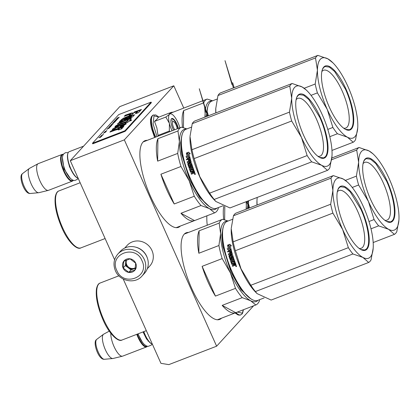 <?xml version="1.0" encoding="UTF-8"?>
<svg xmlns="http://www.w3.org/2000/svg" width="420" height="420" viewBox="0 0 420 420"><rect width="100%" height="100%" fill="white"/><g stroke="black" fill="none" stroke-linecap="round" stroke-linejoin="round"><path stroke-width="0.63" d="M188.517 232.444A46.447 15.12 68.9 0 0 186.249 232.769A46.447 15.12 68.9 0 0 191.698 288.409A46.447 15.12 68.9 0 0 219.66 319.447A46.447 15.12 68.9 0 0 221.566 318.166M173.045 112.219A46.447 15.12 68.9 0 0 170.772 112.544A46.447 15.12 68.9 0 0 169.727 113.101M206.892 215.822A46.447 15.12 68.9 0 0 207.239 225.225M147.315 140.327A46.447 15.12 68.9 0 0 145.042 140.658A46.447 15.12 68.9 0 0 150.491 196.292A46.447 15.12 68.9 0 0 178.458 227.335A46.447 15.12 68.9 0 0 180.359 226.054M253.575 305.828L216.626 346.195L124.331 139.86L173.812 85.801L183.776 108.082M219.765 318.864A46.447 15.12 -111.1 0 1 218.726 319.704M186.716 233.137A46.447 15.12 68.9 0 0 185.383 233.205M171.245 112.912A46.447 15.12 68.9 0 0 169.906 112.98M178.558 226.748A46.447 15.12 -111.1 0 1 177.524 227.593M145.514 141.02A46.447 15.12 68.9 0 0 144.175 141.094M173.812 85.801L119.773 106.633L70.292 160.692L124.331 139.86M216.626 346.195L168.829 364.618L160.944 363.342L123.218 279.006M114.618 259.781L70.292 160.692M177.198 128.809A5.103 1.664 68.9 0 0 173.649 121.627A5.103 1.664 68.9 0 0 172.778 121.7A5.103 1.664 -111.1 0 0 174.773 129.743M83.585 146.165L69.19 151.715A14.29 4.651 68.9 0 0 68.565 152.155A14.29 4.651 -111.1 0 0 68.008 153.106A14.29 4.651 -111.1 0 0 69.993 166.724A14.29 4.651 -111.1 0 0 77.663 178.148A14.29 4.651 -111.1 0 0 78.204 178.374M77.663 178.148L77.207 177.912A13.881 4.52 -111.1 0 1 69.757 166.814A13.881 4.52 -111.1 0 1 67.83 153.589L68.008 153.106M63.299 154.565A13.881 4.52 68.9 0 0 62.066 155.09A13.881 4.52 -111.1 0 0 64.239 171.15A13.881 4.52 -111.1 0 0 73.19 180.227M63.383 154.418A14.29 4.651 68.9 0 0 62.165 154.423A14.29 4.651 68.9 0 0 61.541 154.865A14.29 4.651 -111.1 0 0 63.394 170.494A14.29 4.651 -111.1 0 0 72.45 181.094A14.29 4.651 -111.1 0 0 73.075 180.653A14.29 4.651 68.9 0 0 73.353 180.28M62.165 154.423L38.21 163.658A14.29 4.651 68.9 0 0 38.031 163.742A14.29 4.651 68.9 0 0 37.585 164.099A14.29 4.651 -111.1 0 0 39.323 179.45A14.29 4.651 -111.1 0 0 48.305 190.386A14.29 4.651 -111.1 0 0 48.494 190.328L72.45 181.094M38.031 163.742L29.495 168.373A13.036 4.247 68.9 0 0 29.311 168.494A13.036 4.247 68.9 0 0 29.08 168.698A13.036 4.247 -111.1 0 0 30.545 182.406A13.036 4.247 -111.1 0 0 38.651 192.717A13.036 4.247 -111.1 0 0 38.866 192.685L48.305 190.386M152.371 344.18A14.29 4.651 -111.1 0 1 151.83 343.949A14.29 4.651 -111.1 0 1 143.819 331.616M151.83 343.949L151.379 343.718A13.881 4.52 -111.1 0 1 143.582 331.711M147.137 346.217A13.881 4.52 -111.1 0 1 137.277 334.142M136.794 334.325A14.29 4.651 -111.1 0 0 146.617 346.899A14.29 4.651 -111.1 0 0 147.242 346.458A14.29 4.651 68.9 0 0 147.389 346.28M146.617 346.899L122.661 356.134A14.29 4.651 -111.1 0 1 122.472 356.192A14.29 4.651 -111.1 0 1 114.923 348.406A14.29 4.651 -111.1 0 1 110.796 333.228M109.279 331.133L103.661 334.178A13.036 4.247 68.9 0 0 103.478 334.299A13.036 4.247 68.9 0 0 103.252 334.504A13.036 4.247 -111.1 0 0 104.717 348.212A13.036 4.247 -111.1 0 0 112.817 358.522A13.036 4.247 -111.1 0 0 113.033 358.491L122.472 356.192M243.395 309.75L242.267 313.189L237.426 312.05M179.897 127.769A13.272 4.321 68.9 0 0 175.025 117.38L174.872 117.17A13.272 4.321 -111.1 0 0 171.749 114.145A13.272 4.321 -111.1 0 0 169.523 114.287L169.444 114.371A13.272 4.321 -111.1 0 0 169.339 123.212L169.412 123.506A13.272 4.321 68.9 0 0 171.623 129.817A13.272 4.321 68.9 0 0 172.074 130.783M170.173 131.518L169.318 131.061L169.412 123.506M169.523 114.287L169.528 113.001L158.24 117.353L156.986 119.186L154.523 121.412L156.881 127.948L158.025 135.413L158.618 135.97M156.975 136.605L153.095 123.911L153.998 115.862L158.933 117.086L155.731 114.933L153.137 115.085A18.275 5.948 -111.1 0 0 152.334 115.647A18.275 5.948 -111.1 0 0 155.39 137.214M173.633 130.184A8.369 2.725 -111.1 0 1 172.809 128.52A8.369 2.725 -111.1 0 1 171.14 119.311A8.369 2.725 -111.1 0 1 176.867 124.089A8.369 2.725 -111.1 0 1 178.337 128.368M158.025 135.413L169.318 131.061M169.339 123.212L165.816 117.059L169.444 114.371M154.523 121.412L165.816 117.059M171.092 119.438L171.722 118.755L174.032 119.952L176.642 124.21L178.091 128.462M141.95 276.098L144.475 273.341A16.333 15.246 -137.5 0 0 146.832 256.757A16.333 15.246 -137.5 0 0 125.832 247.574A16.333 15.246 -137.5 0 0 120.377 251.286L117.852 254.042C113.736 258.972 112.933 264.548 115.427 270.764C119.606 281.243 134.962 284.419 141.95 276.098A16.333 15.246 -137.5 0 0 144.312 259.513A16.333 15.246 -137.5 0 0 117.852 254.042M116.797 270.469C123.459 287.411 150.234 277.084 142.013 260.752C135.35 243.815 108.575 254.137 116.797 270.469M123.102 268.039A7.145 6.667 -137.5 0 0 132.29 272.06A7.145 6.667 -137.5 0 0 135.713 263.183A7.145 6.667 -137.5 0 0 126.52 259.161A7.145 6.667 -137.5 0 0 123.102 268.039M123.186 267.997L128.777 272.323L135.014 269.913L135.665 263.188L130.069 258.862L123.832 261.266L123.186 267.997L125.391 265.582L130.988 269.908L135.319 268.238M128.777 272.323L130.988 269.908M125.9 260.337L125.391 265.582M126.331 260.153A6.127 5.717 -137.5 0 0 125.717 262.216A6.127 5.717 -137.5 0 0 126.231 265.262A6.127 5.717 -137.5 0 0 128.189 267.745A6.127 5.717 -137.5 0 0 134.106 268.706A6.127 5.717 -137.5 0 0 135.35 268.028M135.387 267.792A6.127 5.717 42.5 0 1 126.709 264.736A6.127 5.717 -137.5 0 1 126.62 260.038M124.709 248.062L127.166 245.38A15.314 14.29 42.5 0 1 132.279 241.899A15.314 14.29 42.5 0 1 151.972 250.509A15.314 14.29 42.5 0 1 149.756 266.06L147.299 268.737M135.623 247.139A15.314 14.29 42.5 0 1 146.674 256.295A15.314 14.29 42.5 0 1 147.257 257.791M248.278 200.881L247.522 208.682M246.172 201.695L246.33 205.59A42.877 13.96 68.9 0 0 246.419 209.108M246.608 201.527A42.877 13.96 68.9 0 0 246.33 205.59L246.125 209.223M224.642 219.839L224.8 206.53M223.802 206.183A45.938 14.957 68.9 0 0 223.724 219.576M248.168 208.435A41.958 13.661 -111.1 0 1 248.525 200.786M248.351 208.367A42.362 13.792 -111.1 0 1 248.63 200.75M256.998 205.034A42.362 13.792 -111.1 0 1 256.961 200.655L257.192 197.447M352.233 187.457L358.617 184.994L368.424 201.474L374.078 219.56L368.996 221.519M358.617 184.994A46.956 15.288 -111.1 0 1 356.401 176.127L358.633 162.293L356.711 150.066A46.956 15.288 -111.1 0 1 359.058 147.494L331.816 157.999M356.711 150.066L331.59 159.747M373.175 242.54L394.417 234.355A46.956 15.288 68.9 0 0 396.764 231.788L398.916 220.075M394.417 234.355L388.61 229.304L378.646 225.855L370.997 228.805M359.058 147.494L369.028 150.943A42.877 13.96 -111.1 0 0 358.633 162.293A42.877 13.96 -111.1 0 0 368.424 201.474A42.877 13.96 68.9 0 0 388.61 229.304A42.877 13.96 68.9 0 0 398.963 219.24A42.877 13.96 68.9 0 0 399 217.954A42.877 13.96 68.9 0 0 389.209 178.773A42.877 13.96 -111.1 0 0 374.204 155.017L373.301 154.103M373.165 153.967L369.028 150.943A42.877 13.96 -111.1 0 1 374.204 155.017M257.066 205.007L256.982 200.167M356.401 176.127L345.408 180.364M374.078 219.56A46.956 15.288 68.9 0 0 378.646 225.855M364.975 159.175A34.298 11.167 68.9 0 0 363.647 161.459A34.298 11.167 68.9 0 0 368.398 194.14A34.298 11.167 68.9 0 0 386.815 221.555A34.298 11.167 68.9 0 0 392.663 221.072A34.298 11.167 68.9 0 0 387.13 181.041A34.298 11.167 68.9 0 0 364.975 159.175M384.825 220.269A30.954 10.075 -111.1 0 0 386.999 220.143A30.954 10.075 -111.1 0 0 388.358 219.193A30.954 10.075 68.9 0 0 384.342 185.33A30.954 10.075 68.9 0 0 364.728 162.383A30.954 10.075 68.9 0 0 363.368 163.333A30.954 10.075 -111.1 0 0 363.032 163.748M363.557 161.705L364.775 159.679L366.266 158.639L370.571 159.212L375.848 163.606L386.673 181.288C394.091 197.505 396.716 216.468 392.138 220.841L390.647 221.886L386.584 221.429M223.167 227.22L221.791 234.964L222.763 245.999L231 272.213L240.891 289.58L250.751 298.778M258.022 300.284A42.877 13.96 -111.1 0 1 250.572 300.709L255.801 304.967A45.938 14.957 -111.1 0 0 259.271 301.177L259.639 299.659M235.746 312.701L222.169 305.382A45.938 14.957 68.9 0 0 235.688 312.721A45.938 14.957 68.9 0 0 235.746 312.701L255.801 304.967M222.169 305.382L242.225 297.649L250.572 300.709A42.877 13.96 -111.1 0 1 230.391 272.879L235.489 288.362A45.938 14.957 -111.1 0 0 242.225 297.649M215.434 296.095L202.12 266.333A45.938 14.957 68.9 0 0 208.031 282.025A45.938 14.957 68.9 0 0 215.434 296.095L235.489 288.362M202.12 266.333L222.175 258.599L230.391 272.879A42.877 13.96 68.9 0 1 220.6 233.698L218.904 245.522A45.938 14.957 68.9 0 0 222.175 258.599M198.849 253.255L199.117 230.811A45.938 14.957 68.9 0 0 198.849 253.255L218.904 245.522M199.117 230.811L219.172 223.078L220.6 233.698A42.877 13.96 68.9 0 1 227.546 221.225M202.703 226.973A45.938 14.957 68.9 0 0 202.645 227A45.938 14.957 68.9 0 0 202.587 227.021L222.637 219.287A45.938 14.957 68.9 0 0 219.172 223.078M228.097 221.015L222.637 219.287M235.688 312.721L217.675 319.667A45.938 14.957 -111.1 0 1 217.366 319.772M202.645 227L184.632 233.94A45.938 14.957 68.9 0 0 184.328 234.071M252.368 299.686A42.362 13.792 68.9 0 1 232.223 272.087A42.362 13.792 -111.1 0 1 223.755 225.466L223.577 225.944A41.958 13.661 -111.1 0 0 231.961 272.118A41.958 13.661 68.9 0 0 251.911 299.45L252.368 299.686A42.362 13.792 68.9 0 0 257.728 300.394L264.08 297.948M223.755 225.466A42.362 13.792 -111.1 0 1 227.252 221.34L232.538 219.303M332.887 213.108L235.358 250.703L241.007 268.784L250.819 285.269L348.348 247.669L342.694 229.588L332.887 213.108A46.956 15.288 -111.1 0 1 330.671 204.241L233.142 241.836L231.231 228.764A42.362 13.792 -111.1 0 0 240.87 268.753A42.362 13.792 68.9 0 0 255.696 292.22L256.988 293.528M227.777 245.453A41.958 13.661 -111.1 0 0 228.575 249.091L227.131 248.745L228.79 250.399L231.079 249.517L229.666 249.244A42.362 13.792 -111.1 0 1 228.832 245.553L227.777 245.453L229.01 245.684M227.131 248.745L228.958 250.483M231.247 249.601L229.84 249.338M228.575 249.091L227.304 248.855M228.407 248.992A42.362 13.792 -111.1 0 1 227.598 245.317M228.942 245.432A42.362 13.792 -111.1 0 0 229.777 249.118L231.042 249.359A42.362 13.792 -111.1 0 1 230.181 245.669L231.462 245.915L229.877 244.277L227.572 245.165L229.121 245.564A41.958 13.661 -111.1 0 0 229.929 249.149M230.018 244.429L227.929 245.233M235.221 262.631L232.449 263.697L235.226 262.637A42.362 13.792 -111.1 0 0 235.998 264.647L234.843 265.44L234.25 265.156L234.959 265.382L235.914 265.015M234.25 265.156L234.014 265.76L232.57 266.317L232.407 265.545M234.108 265.708L232.691 266.254M233.678 265.052L233.84 264.647L232.286 265.598L232.57 266.317M233.441 263.981L233.72 264.7L233.567 263.939L232.171 264.474L231.777 264.28A42.362 13.792 -111.1 0 1 230.69 261.303L230.864 260.894L233.604 259.88L231 260.888M232.171 264.474L231.903 264.238A41.958 13.661 -111.1 0 1 230.827 261.287M232.297 264.427L231.903 264.238M233.468 259.891L233.237 259.224M233.221 259.182L230.339 260.29L230.097 259.581L230.48 260.29M230.097 259.581L232.979 258.468L230.239 259.581M233.121 258.473A41.958 13.661 -111.1 0 1 232.459 256.436L232.286 256.373M232.979 258.468A42.362 13.792 -111.1 0 1 232.307 256.415L232.459 256.436M230.228 259.019L229.85 258.83L230.228 259.019L232.066 257.975A42.362 13.792 -111.1 0 1 231.641 256.673L232.307 256.415M230.37 259.03L229.992 258.841A41.958 13.661 -111.1 0 1 229.073 255.917L229.11 255.476L230.533 255.029L229.262 255.518M229.992 258.841L229.85 258.83A42.362 13.792 -111.1 0 1 228.916 255.88L229.073 255.917M230.533 255.029A41.958 13.661 -111.1 0 1 230.26 254.1L228.553 254.646L228.354 253.942L231.394 252.887A41.958 13.661 -111.1 0 1 230.9 251.097L230.753 251.034M230.381 254.987A42.362 13.792 -111.1 0 1 230.102 254.053M228.354 253.942L231.394 252.887M231.236 252.829A42.362 13.792 -111.1 0 1 230.738 251.024L230.9 251.097M227.64 251.317L230.911 250.058L227.64 251.317L227.824 252.021L229.373 251.422A42.362 13.792 -111.1 0 0 229.819 253.06L230.486 252.803A42.362 13.792 -111.1 0 1 230.039 251.165L230.738 251.024M230.48 258.101L231.294 257.859L230.339 258.027A42.362 13.792 -111.1 0 1 229.709 256.032L232.465 254.51A42.362 13.792 -111.1 0 1 231.268 250.247L230.911 250.058M231.147 257.843L231.368 257.702A41.958 13.661 -111.1 0 1 230.953 256.41L230.99 255.98L232.585 255.454L231.142 256.011M231.221 257.686A42.362 13.792 -111.1 0 1 230.806 256.384L230.953 256.41M234.46 262.259A41.958 13.661 -111.1 0 1 233.909 260.741L233.772 260.762A42.362 13.792 -111.1 0 0 234.339 262.306L235.006 262.048A42.362 13.792 -111.1 0 1 232.806 255.612L232.433 255.423M233.772 260.762L233.069 260.904A42.362 13.792 -111.1 0 0 233.541 262.216L232.874 262.474A42.362 13.792 -111.1 0 1 232.402 261.156L232.533 261.14A41.958 13.661 -111.1 0 0 233 262.427M232.402 261.156L231.556 261.613A42.362 13.792 -111.1 0 0 232.297 263.623L232.449 263.697M231.047 254.73L231.677 254.357L231.467 253.654L230.769 253.796A42.362 13.792 -111.1 0 0 231.047 254.73L231.829 254.399L231.462 253.638M234.775 263.466L234.108 263.723A42.362 13.792 -111.1 0 0 234.502 264.742L235.121 264.369A42.362 13.792 -111.1 0 1 234.775 263.466L234.901 263.424A41.958 13.661 -111.1 0 0 235.247 264.317L235.184 264.474M232.585 255.454L232.953 255.638M231.079 250.142L231.43 250.325M227.992 252.1L227.808 251.402M229.95 253.008A41.958 13.661 -111.1 0 1 229.541 251.501L229.409 251.548M228.711 254.698L228.512 254M233.604 259.88L233.363 259.177M235.814 266.385L236.019 266.086L235.699 266.096L236.334 265.85L236.455 266.296L235.872 266.522L236.077 266.254M236.597 266.149L236.45 265.781M235.851 266.123L236.434 265.786M236.402 266.495L235.977 266.48M235.835 266.369L235.867 265.608L236.261 266.579L235.809 265.639M230.69 261.303L230.864 260.894M228.916 255.88L229.11 255.476M230.806 256.384L230.99 255.98M330.981 178.174A46.956 15.288 -111.1 0 1 333.328 175.607L235.798 213.203A46.956 15.288 -111.1 0 0 233.452 215.77L330.981 178.174L332.903 190.407A42.877 13.96 -111.1 0 1 343.292 179.051A42.877 13.96 -111.1 0 1 348.474 183.125A42.877 13.96 -111.1 0 1 363.479 206.882A42.877 13.96 68.9 0 1 373.27 246.062A42.877 13.96 68.9 0 1 373.233 247.349L373.233 247.391M368.681 262.463L362.88 257.413L352.916 253.969L255.386 291.564L257.05 293.591L271.152 300.064L368.681 262.463A46.956 15.288 68.9 0 0 371.033 259.896L373.186 248.183M330.671 204.241L332.903 190.407A42.877 13.96 -111.1 0 0 342.694 229.588A42.877 13.96 68.9 0 0 362.88 257.413A42.877 13.96 68.9 0 0 373.233 247.349M333.328 175.607L343.292 179.051L347.571 182.212M231.252 228.281L233.452 215.77M235.358 250.703A46.956 15.288 -111.1 0 1 233.142 241.836M250.819 285.269A46.956 15.288 68.9 0 0 255.386 291.564M348.348 247.669A46.956 15.288 68.9 0 0 352.916 253.969M339.245 187.283A34.298 11.167 68.9 0 0 337.916 189.567A34.298 11.167 68.9 0 0 342.668 222.248A34.298 11.167 68.9 0 0 361.084 249.664A34.298 11.167 68.9 0 0 366.933 249.186A34.298 11.167 68.9 0 0 361.399 209.15A34.298 11.167 68.9 0 0 339.245 187.283M359.095 248.383A30.954 10.075 -111.1 0 0 361.268 248.252A30.954 10.075 -111.1 0 0 362.628 247.301A30.954 10.075 68.9 0 0 358.612 213.444A30.954 10.075 68.9 0 0 338.998 190.491A30.954 10.075 68.9 0 0 337.638 191.441A30.954 10.075 -111.1 0 0 337.302 191.856M337.827 189.814L339.045 187.792L340.536 186.748L344.841 187.325L350.117 191.72L360.943 209.396C368.361 225.619 370.986 244.582 366.408 248.955L364.917 249.995L360.848 249.543M207.69 106.995L206.32 116.571M204.671 107.231L205.123 113.474A42.877 13.96 68.9 0 0 205.217 116.996M212.074 100.999A42.877 13.96 68.9 0 0 205.123 113.474L204.918 117.112M183.44 127.722L183.645 110.586A45.938 14.957 68.9 0 0 182.522 127.465M183.645 110.586L203.427 102.958M187.226 106.748A45.938 14.957 68.9 0 0 187.168 106.775A45.938 14.957 68.9 0 0 187.11 106.796L207.165 99.062A45.938 14.957 68.9 0 0 203.695 102.853M212.625 100.79L207.165 99.062M206.96 116.324A41.958 13.661 -111.1 0 1 208.1 105.719L208.278 105.242A42.362 13.792 -111.1 0 1 211.78 101.115L217.066 99.078M207.144 116.251A42.362 13.792 -111.1 0 1 208.278 105.242M215.791 112.917A42.362 13.792 -111.1 0 1 215.759 108.539L217.975 95.545A46.956 15.288 -111.1 0 1 220.327 92.978L317.856 55.382L327.82 58.826A42.877 13.96 -111.1 0 1 333.002 62.905A42.877 13.96 -111.1 0 1 348.002 86.657A42.877 13.96 68.9 0 1 357.798 125.837A42.877 13.96 68.9 0 1 357.761 127.129L357.756 127.166M311.026 95.34L317.41 92.883L327.222 109.363L332.871 127.444L327.789 129.402M317.41 92.883A46.956 15.288 -111.1 0 1 315.194 84.016L317.431 70.182L315.504 57.95A46.956 15.288 -111.1 0 1 317.856 55.382M315.504 57.95L217.975 95.545M331.973 150.428L353.209 142.244A46.956 15.288 68.9 0 0 355.562 139.671L357.714 127.958M353.209 142.244L347.403 137.188L337.439 133.744L329.794 136.689M333.002 62.905L327.82 58.826A42.877 13.96 -111.1 0 0 317.431 70.182A42.877 13.96 -111.1 0 0 327.222 109.363A42.877 13.96 68.9 0 0 347.403 137.188A42.877 13.96 68.9 0 0 357.761 127.129M215.859 112.891L215.78 108.055M315.194 84.016L304.206 88.252M332.871 127.444A46.956 15.288 68.9 0 0 337.439 133.744M323.768 67.058A34.298 11.167 68.9 0 0 322.439 69.347A34.298 11.167 68.9 0 0 327.196 102.029A34.298 11.167 68.9 0 0 345.608 129.439A34.298 11.167 68.9 0 0 351.456 128.961A34.298 11.167 68.9 0 0 345.928 88.93A34.298 11.167 68.9 0 0 323.768 67.058M343.618 128.158A30.954 10.075 -111.1 0 0 345.791 128.026A30.954 10.075 -111.1 0 0 347.151 127.076A30.954 10.075 68.9 0 0 343.14 93.219A30.954 10.075 68.9 0 0 323.526 70.266A30.954 10.075 68.9 0 0 322.166 71.216A30.954 10.075 -111.1 0 0 321.83 71.631M322.355 69.589L323.573 67.567L325.064 66.523L329.369 67.1L334.64 71.495L345.466 89.177C352.889 105.394 355.509 124.357 350.931 128.73L349.445 129.77L345.377 129.318M233.425 87.927L225.01 60.653L232.003 84.604M234.166 87.644L232.643 82.688M181.96 135.109L180.584 142.853L181.561 153.883L189.798 180.101L199.684 197.468L209.548 206.666M216.82 208.168A42.877 13.96 -111.1 0 1 209.37 208.593L214.599 212.856A45.938 14.957 -111.1 0 0 218.064 209.066L218.431 207.548M194.544 220.584L180.962 213.266A45.938 14.957 68.9 0 0 194.486 220.61A45.938 14.957 68.9 0 0 194.544 220.584L214.599 212.856M180.962 213.266L201.017 205.538L209.37 208.593A42.877 13.96 -111.1 0 1 189.184 180.768L194.282 196.25A45.938 14.957 -111.1 0 0 201.017 205.538M174.227 203.978L160.912 174.216A45.938 14.957 68.9 0 0 166.829 189.908A45.938 14.957 68.9 0 0 174.227 203.978L194.282 196.25M160.912 174.216L180.968 166.488L189.184 180.768A42.877 13.96 68.9 0 1 179.393 141.587L177.702 153.41A45.938 14.957 68.9 0 0 180.968 166.488M157.647 161.138L157.909 138.695A45.938 14.957 68.9 0 0 157.647 161.138L177.702 153.41M157.909 138.695L177.965 130.966L179.393 141.587A42.877 13.96 68.9 0 1 186.344 129.113M161.495 134.862A45.938 14.957 68.9 0 0 161.438 134.883A45.938 14.957 68.9 0 0 161.38 134.904L181.435 127.176A45.938 14.957 68.9 0 0 177.965 130.966M186.89 128.898L181.435 127.176M194.486 220.61L176.474 227.551A45.938 14.957 -111.1 0 1 176.164 227.661M161.438 134.883L143.425 141.829A45.938 14.957 68.9 0 0 143.12 141.955M211.16 207.575A42.362 13.792 68.9 0 1 191.021 179.97A42.362 13.792 -111.1 0 1 182.548 133.35L182.369 133.833A41.958 13.661 -111.1 0 0 190.759 180.002A41.958 13.661 68.9 0 0 210.709 207.338L211.16 207.575A42.362 13.792 68.9 0 0 216.526 208.283L222.878 205.837M182.548 133.35A42.362 13.792 -111.1 0 1 186.049 129.224L191.336 127.186M291.68 120.992L194.15 158.587L199.804 176.673L209.612 193.153L307.141 155.558L301.492 137.471L291.68 120.992A46.956 15.288 -111.1 0 1 289.464 112.124L191.935 149.725L190.029 136.652A42.362 13.792 -111.1 0 0 199.668 176.636A42.362 13.792 68.9 0 0 214.489 200.109L215.786 201.416M186.575 153.342A41.958 13.661 -111.1 0 0 187.373 156.98L185.929 156.634L187.588 158.282L189.877 157.4L188.465 157.127A42.362 13.792 -111.1 0 1 187.63 153.442L186.575 153.342L187.808 153.573M185.929 156.634L187.756 158.372M190.04 157.49L188.633 157.222M187.373 156.98L186.102 156.739M187.204 156.881A42.362 13.792 -111.1 0 1 186.396 153.206M187.74 153.316A42.362 13.792 -111.1 0 0 188.57 157.007L189.835 157.248A42.362 13.792 -111.1 0 1 188.979 153.557L190.26 153.804L188.669 152.161L186.365 153.053L187.918 153.447A41.958 13.661 -111.1 0 0 188.727 157.033M188.816 152.313L186.722 153.122M194.014 170.515L191.242 171.586L194.019 170.525A42.362 13.792 -111.1 0 0 194.796 172.536L193.636 173.329L193.042 173.04L193.757 173.266L194.707 172.898M193.042 173.04L192.806 173.649L191.368 174.2L191.205 173.428M192.906 173.597L191.489 174.143M192.476 172.94L192.512 172.583L191.084 173.486L191.368 174.2M192.239 171.869L192.512 172.583L192.365 171.822L190.969 172.358L190.575 172.163A42.362 13.792 -111.1 0 1 189.488 169.186L189.661 168.782L192.402 167.769L189.798 168.772M190.969 172.358L190.701 172.121A41.958 13.661 -111.1 0 1 189.625 169.176M191.095 172.316L190.701 172.121M192.266 167.779L192.029 167.113M192.019 167.066L189.137 168.178L188.895 167.465L189.273 168.173M188.895 167.465L191.919 166.357L189.037 167.47M191.919 166.357A41.958 13.661 -111.1 0 1 191.252 164.325L191.084 164.262M191.777 166.357A42.362 13.792 -111.1 0 1 191.105 164.299L191.252 164.325M189.021 166.908L188.643 166.714L189.021 166.908L190.68 166.268L190.859 165.863A42.362 13.792 -111.1 0 1 190.439 164.556L191.105 164.299M189.168 166.913L188.79 166.724A41.958 13.661 -111.1 0 1 187.866 163.805L187.903 163.364L189.331 162.913L188.06 163.406M188.79 166.724L188.643 166.714A42.362 13.792 -111.1 0 1 187.714 163.763L187.866 163.805M189.331 162.913A41.958 13.661 -111.1 0 1 189.058 161.989L187.352 162.535L187.147 161.831L190.186 160.776A41.958 13.661 -111.1 0 1 189.698 158.986L189.551 158.917M189.173 162.871A42.362 13.792 -111.1 0 1 188.9 161.936M187.147 161.831L190.186 160.776M190.029 160.718A42.362 13.792 -111.1 0 1 189.535 158.912L189.698 158.986M186.438 159.206L189.709 157.946L186.438 159.206L186.622 159.91L188.171 159.311A42.362 13.792 -111.1 0 0 188.617 160.944L189.284 160.687A42.362 13.792 -111.1 0 1 188.837 159.054L189.535 158.912M189.278 165.984L190.092 165.743L189.131 165.91A42.362 13.792 -111.1 0 1 188.507 163.921L191.263 162.398A42.362 13.792 -111.1 0 1 190.06 158.13L189.709 157.946M189.945 165.727L190.16 165.59A41.958 13.661 -111.1 0 1 189.751 164.299L189.787 163.863L191.378 163.338L189.94 163.895M190.013 165.569A42.362 13.792 -111.1 0 1 189.599 164.267L189.751 164.299M193.258 170.147A41.958 13.661 -111.1 0 1 192.707 168.63L192.57 168.646A42.362 13.792 -111.1 0 0 193.132 170.195L193.798 169.937A42.362 13.792 -111.1 0 1 191.599 163.496L191.226 163.306M192.57 168.646L191.861 168.787A42.362 13.792 -111.1 0 0 192.339 170.1L191.672 170.357A42.362 13.792 -111.1 0 1 191.195 169.045L191.331 169.029A41.958 13.661 -111.1 0 0 191.793 170.31M191.195 169.045L190.355 169.502A42.362 13.792 -111.1 0 0 191.09 171.512L191.242 171.586M189.84 162.614L190.47 162.246L190.265 161.537L189.567 161.679A42.362 13.792 -111.1 0 0 189.84 162.614L190.628 162.288L190.26 161.522M193.856 172.415L193.919 172.258A42.362 13.792 -111.1 0 1 193.573 171.355L193.694 171.308A41.958 13.661 -111.1 0 0 194.04 172.205L193.3 172.631A42.362 13.792 -111.1 0 1 192.906 171.612L193.573 171.355M191.378 163.338L191.751 163.527M189.872 158.03L190.228 158.214M186.784 159.983L186.606 159.29M188.743 160.897A41.958 13.661 -111.1 0 1 188.333 159.385L188.202 159.437M187.509 162.587L187.304 161.889M192.402 167.769L192.155 167.066M194.612 174.269L194.87 174.106L194.497 173.98L195.127 173.738L195.253 174.179L194.67 174.405L194.875 174.143M195.395 174.032L195.242 173.665M194.649 174.006L195.232 173.67M195.195 174.384L194.775 174.363M194.633 174.258L194.659 173.492L195.059 174.468L194.602 173.523M189.488 169.186L189.661 168.782M187.714 163.763L187.903 163.364M189.599 164.267L189.787 163.863M289.774 86.058A46.956 15.288 -111.1 0 1 292.126 83.491L194.597 121.091A46.956 15.288 -111.1 0 0 192.245 123.659L289.774 86.058L291.701 98.291A42.877 13.96 -111.1 0 1 302.09 86.94A42.877 13.96 -111.1 0 1 307.272 91.014A42.877 13.96 -111.1 0 1 322.271 114.765A42.877 13.96 68.9 0 1 332.062 153.946A42.877 13.96 68.9 0 1 332.031 155.237L332.026 155.274M327.479 170.352L321.673 165.302L311.708 161.852L214.179 199.453L215.843 201.474L229.95 207.947L327.479 170.352A46.956 15.288 68.9 0 0 329.831 167.785L331.984 156.072M289.464 112.124L291.701 98.291A42.877 13.96 -111.1 0 0 301.492 137.471A42.877 13.96 68.9 0 0 321.673 165.302A42.877 13.96 68.9 0 0 332.031 155.237M292.126 83.491L302.09 86.94L306.364 90.101M190.05 136.164L192.245 123.659M194.15 158.587A46.956 15.288 -111.1 0 1 191.935 149.725M209.612 193.153A46.956 15.288 68.9 0 0 214.179 199.453M307.141 155.558A46.956 15.288 68.9 0 0 311.708 161.852M298.037 95.172A34.298 11.167 68.9 0 0 296.709 97.456A34.298 11.167 68.9 0 0 301.46 130.137A34.298 11.167 68.9 0 0 319.877 157.547A34.298 11.167 68.9 0 0 325.726 157.07A34.298 11.167 68.9 0 0 320.197 117.038A34.298 11.167 68.9 0 0 298.037 95.172M317.887 156.266A30.954 10.075 -111.1 0 0 320.061 156.14A30.954 10.075 -111.1 0 0 321.421 155.19A30.954 10.075 68.9 0 0 317.41 121.328A30.954 10.075 68.9 0 0 297.796 98.38A30.954 10.075 68.9 0 0 296.436 99.33A30.954 10.075 -111.1 0 0 296.1 99.745M296.625 97.703L297.843 95.676L299.329 94.636L303.634 95.209L308.91 99.603L319.736 117.285C327.159 133.502 329.779 152.465 325.201 156.839L323.715 157.883L319.646 157.427M207.695 116.041L199.28 88.762L206.273 112.712M208.435 115.752L206.913 110.796M98.978 137.645L100.364 137.429L99.823 137.456L100.921 136.826L99.015 137.728M117.448 117.899L118.151 117.7L117.857 118.025L116.792 118.618L119.248 117.206L117.479 117.962M118.456 118.073L116.55 118.881L118.456 118.073M118.214 118.34L115.999 119.485L117.521 119.091L116.298 119.322L118.214 118.34M116.97 119.7L116.944 119.427L115.432 120.13L115.327 120.514L116.923 119.737M116.45 120.267L114.749 120.845L114.13 121.527L116.45 120.267M112.607 123.186L114.723 122.152L113.195 122.546L112.633 123.239M111.164 124.955L113.337 123.664L111.536 124.357L111.164 124.955M111.935 125.192L110.413 125.585L109.72 126.341L111.935 125.192M109.127 127.071L111.384 125.801L109.583 126.493L109.127 127.071M108.297 127.979L110.555 126.704L108.292 127.932M106.916 129.869L106.675 130.132L106.953 129.959M103.205 134.731L101.304 135.539L103.205 134.731M100.286 136.678L101.708 135.907L100.286 136.678M114.944 121.774L115.794 120.981L113.61 122.094L114.944 121.774M107.231 129.061L109.447 127.916L107.924 128.305L107.231 129.061M101.33 135.723L102.559 135.251L101.357 135.776M104.664 132.053L106.617 130.924L105.268 131.397L104.664 132.053M104.139 132.442L104.942 132.132L104.648 132.452L103.583 133.046L104.979 132.494L106.04 131.633L104.139 132.442M103.267 133.854L103.026 134.117L103.309 133.943M99.918 137.051L101.719 136.358L99.944 137.104M115.831 129.969L119.18 129.187L118.414 129.943L121.501 128.94L122.456 127.995L121.154 127.99L123.244 127.16L123.848 126.389L110.896 131.024L109.914 132.095L115.831 129.969M112.613 130.111L115.106 128.956L114.781 128.798L118.209 126.677L117.815 127.664L122.708 126.394L126.158 123.8L123.302 124.189L118.067 126.073L113.075 128.599L112.098 130.027L112.613 130.111M117.59 125.984C117.191 125.811 117.873 125.375 119.642 124.667L125.795 122.472L124.939 123.407L127.722 122.43L128.614 121.459L131.339 120.482L131.455 119.732L129.575 120.404L131.387 118.125L128.924 118.482L120.325 122.546L122.446 120.929L120.272 121.553L117.479 123.884L128.462 119.485L126.772 121.401L120.598 123.617C116.382 125.249 114.545 126.362 115.091 126.95L117.49 125.895L117.653 126.263M121.412 120.871L132.736 116.834L134.484 114.765L128.52 116.104L123.438 118.188L120.981 120.02L122.252 119.952L120.309 120.724L119.501 121.606L121.412 120.871M132.263 114.445L133.623 112.959L131.418 113.027L125.26 115.232L124.278 116.303L130.436 114.098L129.113 115.547L132.263 114.445M141.466 109.431L134.631 111.877L133.655 112.948L137.298 111.647L135.366 113.752L138.521 112.649L141.466 109.431M92.479 143.267L124.903 130.767L151.127 102.118L118.708 114.618L92.479 143.267L92.726 143.819L125.15 131.323L124.903 130.767M115.306 120.241L115.301 120.519M110.896 131.024L110.665 131.822M123.38 126.987L111.058 131.392M121.154 127.99L121.317 128.357L122.367 128.242M118.209 126.677L117.968 127.796M126.136 124.047L118.487 126.336L112.219 130.116M128.247 119.789L128.41 120.157L126.934 121.769L120.761 123.984C116.545 125.617 114.707 126.73 115.253 127.318M126.772 121.401L126.934 121.769M120.272 121.553L120.435 121.921L117.689 124.026M128.462 119.485L128.41 120.157M121.18 121.706L120.435 121.921M124.572 120.551L124.74 120.918L120.488 122.913L120.325 122.546M131.36 118.372L124.74 120.918M129.575 120.404L129.743 120.771L131.387 120.183M125.795 122.472L125.675 123.149M120.309 120.724L120.272 121.306M122.252 119.952L122.42 120.32L120.472 121.091M128.52 116.104L128.683 116.477L121.254 120.104M134.463 115.007L128.683 116.477M130.436 114.098L130.599 114.466L129.848 115.285M125.26 115.232L125.029 116.036M131.418 113.027L131.581 113.395L125.423 115.6M133.266 113.342L131.581 113.395M140.884 110.066L134.4 112.681M134.631 111.877L134.799 112.245M137.298 111.647L137.461 112.014L136.106 113.495M125.15 131.323L151.373 102.669L151.127 102.118M123.596 125.465L122.855 126.147L120.461 126.772L120.477 125.848L123.438 125.113L122.692 125.774L120.299 126.404M131.108 117.122L126.62 118.729L123.69 119.474L123.527 119.107L127.801 117.059L131.455 116.146L130.94 116.755L131.108 117.122L131.623 116.513L131.455 116.146M118.955 117.39L118.036 118.015L118.996 117.485M116.876 119.637L116.655 119.936M116.183 120.125L115.636 120.409M115.469 120.383L116.802 119.553M113.305 122.855L114.497 122.288L113.332 122.908M112.586 124.299L111.321 124.782L113.006 123.868L112.613 124.357M110.523 125.895L111.715 125.328L110.544 125.948M110.633 126.43L109.368 126.919L111.048 126L110.66 126.488M109.804 127.339L108.539 127.827L110.219 126.908L109.83 127.397M100.538 136.616L101.047 136.227L100.569 136.678M108.035 128.62L109.226 128.048L108.055 128.667M105.745 131.822L104.832 132.442L105.788 131.911M130.94 116.755L126.452 118.361L126.62 118.729M126.452 118.361L123.527 119.107M248.903 208.152L246.823 201.442M247.674 201.117L249.638 207.869M62.412 157.768L64.071 169.003L70.387 178.447M38.651 192.717L30.209 193.489A10.71 3.486 -111.1 0 1 23.557 185.015A10.71 3.486 -111.1 0 1 22.349 173.759A10.71 3.486 -111.1 0 1 22.538 173.591L29.311 168.494M146.969 339.497A9.392 3.056 68.9 0 0 147.919 340.289M137.902 333.9L142.448 342.394M112.817 358.522L104.375 359.289A10.71 3.486 -111.1 0 1 97.724 350.821A10.71 3.486 -111.1 0 1 96.521 339.565A10.71 3.486 -111.1 0 1 96.705 339.392L103.478 334.299M243.422 309.74L242.597 313.147L241.988 314.029L240.45 314.99A18.275 5.948 -111.1 0 1 235.672 312.727M240.776 314.869A18.275 5.948 -111.1 0 1 235.998 312.606M155.715 137.088A18.275 5.948 -111.1 0 1 152.659 115.526A18.275 5.948 -111.1 0 1 153.463 114.965M103.698 319.604A30.524 9.938 -111.1 0 1 100.112 283.043C98.464 283.474 97.256 285.374 96.495 288.745C95.482 296.93 97.655 307.262 103.01 319.751C108.864 333.711 118.288 342.52 122.073 340.001A30.524 9.938 -111.1 0 1 103.698 319.604M62.491 227.488A30.524 9.938 -111.1 0 1 58.91 190.927C57.257 191.357 56.054 193.263 55.293 196.634C54.28 204.813 56.453 215.15 61.808 227.635C67.662 241.595 77.081 250.409 80.866 247.889A30.524 9.938 -111.1 0 1 62.491 227.488M120.598 123.617L120.761 123.984M122.692 125.774L122.855 126.147M173.649 121.627L171.827 120.687M30.209 193.489C24.308 194.213 18.501 176.589 22.108 173.98L22.538 173.591M143.036 331.921L146.428 338.772L148.412 340.956L147.977 341.119M104.375 359.289C98.474 360.019 92.668 342.394 96.275 339.785L96.705 339.392M240.45 314.99L238.187 315.021L235.048 312.968M154.623 137.513L151.431 128.373L150.565 123.396L150.559 119.448L151.316 116.807L153.137 115.085M171.749 114.145L169.696 113.085M72.917 173.234L69.515 166.766L67.788 159.936M68.224 152.633L65.452 152.686L63.893 153.757C61.73 156.041 61.955 161.059 64.57 168.809C66.218 173.045 68.187 176.284 70.481 178.537C73.327 180.474 73.736 181.519 77.569 179.125L78.141 178.353M138.043 333.848L140.249 338.872L142.175 342.022L144.286 344.479L146.748 346.085L148.166 346.39L151.379 345.067L152.077 344.064M146.323 330.656L122.073 340.001M118.881 275.809L100.112 283.043M348.474 183.125L347.435 182.081M187.168 106.775L170.168 113.327M105.115 238.539L80.866 247.889M80.157 182.737L58.91 190.927M307.272 91.014L306.233 89.964M119.18 129.187L119.343 129.554M114.944 129.166L114.781 128.798M123.438 125.113L123.606 125.48"/></g></svg>

